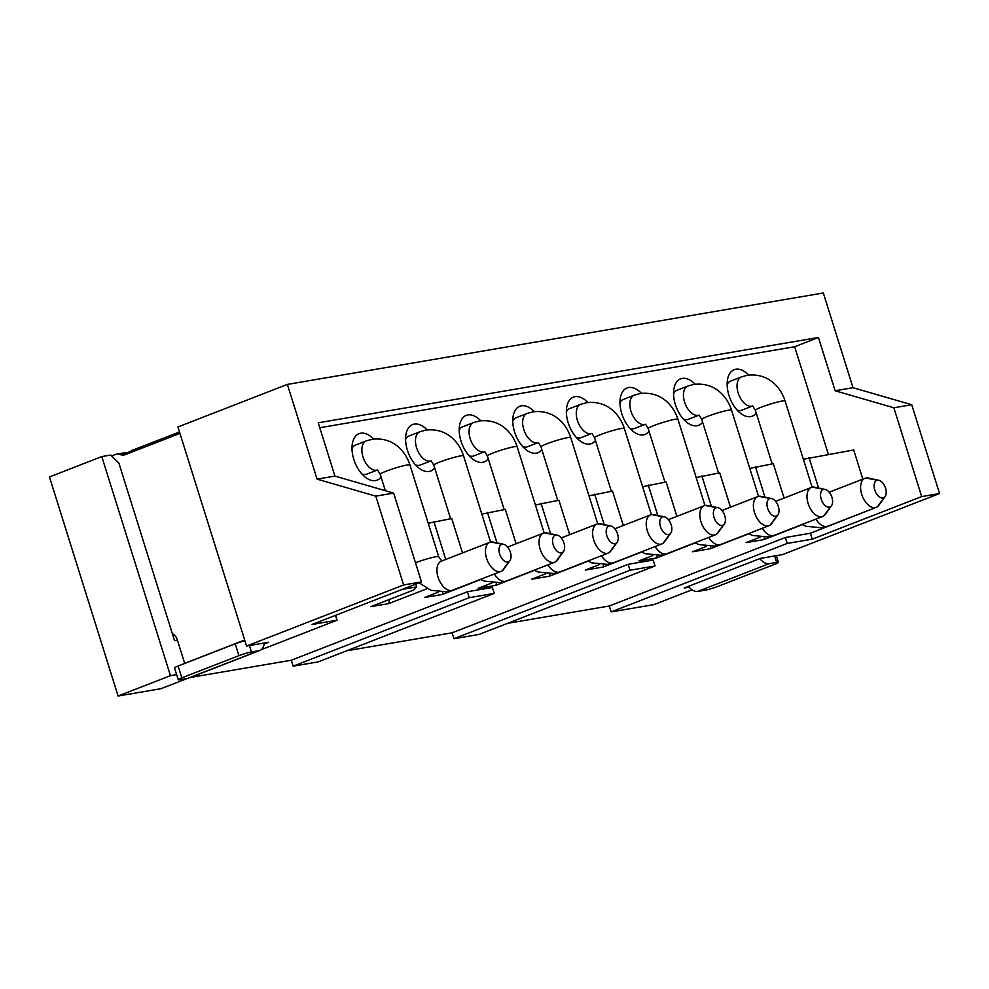<?xml version="1.0" encoding="UTF-8"?>
<svg xmlns="http://www.w3.org/2000/svg" width="989" height="989" viewBox="0 0 989 989"><rect width="100%" height="100%" fill="white"/><g stroke="black" fill="none" stroke-linecap="round" stroke-linejoin="round"><path stroke-width="1.48" d="M695.131 384.214A24.935 14.303 68.7 0 0 673.868 389.097A24.935 14.303 68.7 0 0 675.363 404.501A24.935 14.303 68.7 0 0 686.774 422.278A24.935 14.303 68.7 0 0 702.635 422.216M673.558 393.671A15.589 8.938 -111.3 0 1 676.872 390.321L687.85 386.044A15.589 8.938 -111.3 0 0 684.858 402.956A15.589 8.938 -111.3 0 0 698.135 415.368A15.589 8.938 68.7 0 0 698.803 415.207L688.171 419.361A15.589 8.938 68.7 0 1 687.157 419.645A15.589 8.938 68.7 0 1 683.461 419.126M641.54 393.362A24.935 14.303 68.7 0 0 620.276 398.246A24.935 14.303 68.7 0 0 621.772 413.637A24.935 14.303 68.7 0 0 633.183 431.427A24.935 14.303 68.7 0 0 649.044 431.365M619.967 402.82A15.589 8.938 -111.3 0 1 623.28 399.457L634.258 395.18A15.589 8.938 -111.3 0 0 631.266 412.092A15.589 8.938 -111.3 0 0 644.544 424.516A15.589 8.938 68.7 0 0 645.211 424.355L634.579 428.509A15.589 8.938 68.7 0 1 633.566 428.781A15.589 8.938 68.7 0 1 629.857 428.262M587.948 402.498A24.935 14.303 68.7 0 0 566.685 407.381A24.935 14.303 68.7 0 0 568.181 422.785A24.935 14.303 68.7 0 0 579.591 440.562A24.935 14.303 68.7 0 0 595.452 440.501M566.363 411.956A15.589 8.938 -111.3 0 1 569.689 408.593L580.667 404.328A15.589 8.938 -111.3 0 0 577.675 421.24A15.589 8.938 -111.3 0 0 590.952 433.652A15.589 8.938 68.7 0 0 591.62 433.491L580.976 437.645A15.589 8.938 68.7 0 1 579.974 437.929A15.589 8.938 68.7 0 1 576.266 437.41M480.765 420.782A24.935 14.303 68.7 0 0 459.502 425.666A24.935 14.303 68.7 0 0 460.998 441.069A24.935 14.303 68.7 0 0 472.408 458.847A24.935 14.303 68.7 0 0 488.269 458.785M459.18 430.24A15.589 8.938 -111.3 0 1 462.493 426.877L473.484 422.612A15.589 8.938 -111.3 0 0 470.48 439.524A15.589 8.938 -111.3 0 0 483.769 451.936A15.589 8.938 68.7 0 0 484.425 451.775L473.793 455.929A15.589 8.938 68.7 0 1 472.779 456.213A15.589 8.938 68.7 0 1 469.083 455.694M427.161 429.918A24.935 14.303 68.7 0 0 405.91 434.814A24.935 14.303 68.7 0 0 407.394 450.205A24.935 14.303 68.7 0 0 418.817 467.995A24.935 14.303 68.7 0 0 434.678 467.921M405.589 439.388A15.589 8.938 -111.3 0 1 408.902 436.025L419.88 431.748A15.589 8.938 -111.3 0 0 416.888 448.66A15.589 8.938 -111.3 0 0 430.178 461.072A15.589 8.938 68.7 0 0 430.833 460.923L420.201 465.065A15.589 8.938 68.7 0 1 419.188 465.349A15.589 8.938 68.7 0 1 415.491 464.83M373.57 439.067A24.935 14.303 68.7 0 0 352.307 443.95A24.935 14.303 68.7 0 0 353.802 459.353A24.935 14.303 68.7 0 0 365.213 477.131A24.935 14.303 68.7 0 0 381.086 477.069M351.997 448.524A15.589 8.938 -111.3 0 1 355.311 445.161L366.289 440.896A15.589 8.938 -111.3 0 0 363.297 457.808A15.589 8.938 -111.3 0 0 376.586 470.22A15.589 8.938 68.7 0 0 377.242 470.059L366.61 474.213A15.589 8.938 68.7 0 1 365.596 474.497A15.589 8.938 68.7 0 1 361.9 473.978M534.357 411.634A24.935 14.303 68.7 0 0 513.093 416.53A24.935 14.303 68.7 0 0 514.589 431.921A24.935 14.303 68.7 0 0 526 449.711A24.935 14.303 68.7 0 0 541.861 449.636M522.674 446.546A15.589 8.938 68.7 0 0 526.383 447.065A15.589 8.938 68.7 0 0 527.384 446.793L538.041 442.639A15.589 8.938 68.7 0 1 537.361 442.8A15.589 8.938 -111.3 0 1 524.071 430.376A15.589 8.938 -111.3 0 1 527.075 413.464L516.085 417.741A15.589 8.938 68.7 0 0 512.772 421.104M748.722 375.078A24.935 14.303 68.7 0 0 727.459 379.961A24.935 14.303 68.7 0 0 728.955 395.353A24.935 14.303 68.7 0 0 740.365 413.142A24.935 14.303 68.7 0 0 756.239 413.081M737.052 409.99A15.589 8.938 68.7 0 0 740.749 410.497A15.589 8.938 68.7 0 0 741.762 410.225L752.406 406.071A15.589 8.938 68.7 0 1 751.739 406.232A15.589 8.938 -111.3 0 1 738.449 393.807A15.589 8.938 -111.3 0 1 741.441 376.908L730.463 381.173A15.589 8.938 68.7 0 0 727.15 384.536M696.182 477.539L719.708 472.829L730.488 507.209M642.59 486.687L666.116 481.964L676.884 516.357M588.999 495.823L612.525 491.113L623.293 525.493M535.408 504.971L558.921 500.249L569.701 534.641M481.804 514.107L505.33 509.397L516.11 543.777M428.212 523.255L451.738 518.533L462.518 552.925M494.253 593.4L469.243 597.665L293.177 666.153L318.186 661.888L494.253 593.4L492.398 587.478L467.389 591.743L291.322 660.232L293.177 666.153M655.027 565.98L630.018 570.245L453.951 638.733L478.96 634.456L655.027 565.98L653.173 560.058L628.163 564.323L452.097 632.812L453.951 638.733M803.365 459.255L853.692 449.97L862.828 479.146M749.773 468.403L773.299 463.68L784.079 498.073M176.635 674.597L170.442 675.66L101.793 456.584L110.731 455.064L118.865 463.037L174.534 640.649L177.427 640.155M872.174 508.952L810.387 533.244L812.241 539.166L921.686 496.589L893.858 407.777L835.136 390.766L818.435 337.472L318.235 422.798L334.937 476.08L393.647 493.103L421.487 581.915L312.03 624.479L337.039 620.214L335.518 615.343M828.349 454.297L794.649 346.731L319.781 427.73M818.435 337.472L794.649 346.731M921.686 496.589L939.55 493.536L782.522 554.619L760.368 558.402L684.227 588.022L689.135 587.182M755.435 466.734L764.979 497.183M710.72 546.521L710.337 548.747L748.784 533.788M706.43 546.361L692.473 551.788L710.337 548.747M701.844 475.87L711.388 506.319M657.129 555.67L656.745 557.883L695.193 542.924M652.839 555.509L638.882 560.936L656.745 557.883M648.252 485.018L657.796 515.467M603.537 564.806L603.142 567.031L641.601 552.072M599.247 564.645L585.278 570.072L603.142 567.031M594.661 494.154L604.192 524.603M549.946 573.954L549.55 576.167L588.01 561.208M545.656 573.793L531.686 579.22L549.55 576.167M541.057 503.302L550.601 533.751M496.342 583.09L495.959 585.315L534.419 570.356M492.052 582.929L478.095 588.356L495.959 585.315M487.466 512.438L497.01 542.887M442.751 592.238L442.367 594.451L480.827 579.492M438.461 592.077L424.504 597.504L442.367 594.451M433.874 521.586L445.742 559.44M389.505 599.408L388.776 603.599L427.236 588.64M415.837 584.103L416.703 586.885L413.736 589.988L370.912 606.64L388.776 603.599M402.449 589.308L416.703 586.885M337.039 620.214L261.158 649.736M187.144 678.528L160.972 688.703L118.099 696.021L170.442 675.66M469.243 597.665L467.389 591.743M630.018 570.245L628.163 564.323M785.377 537.509L609.298 605.997L611.165 611.907L787.232 543.431L785.377 537.509L810.387 533.244M787.232 543.431L812.241 539.166M809.027 457.586L818.571 488.034M871.074 509.372L872.249 509.174M764.312 537.386L763.928 539.598L802.388 524.652M760.022 537.225L746.065 542.652L763.928 539.598M421.487 581.915L403.623 584.956L246.582 646.04L268.736 642.257L264.137 644.049M393.647 493.103L375.783 496.144L403.623 584.956M246.582 646.04L177.933 426.976L287.379 384.4L317.061 479.133L375.783 496.144M334.937 476.08L317.061 479.133M611.165 611.907L654.038 604.6L692.053 589.815M939.55 493.536L911.722 404.724L893.858 407.777M911.722 404.724L853 387.713L835.136 390.766M101.793 456.584L49.45 476.945L118.099 696.021M190.457 677.44L291.322 660.232M346.743 650.774L452.097 632.812M507.518 623.354L609.298 605.997M853 387.713L823.318 292.979L287.379 384.4M130.956 451.256L126.444 453.011M762.309 528.274A15.589 8.938 -111.3 0 0 773.2 535.63A15.589 8.938 -111.3 0 0 774.214 535.346L822.712 516.481A15.589 8.938 68.7 0 1 821.698 516.765A15.589 8.938 -111.3 0 1 808.409 504.353A15.589 8.938 -111.3 0 1 811.413 487.441A15.589 8.938 -111.3 0 1 812.426 487.157A15.577 8.938 68.7 0 1 814.689 487.218L825.147 489.419A9.346 5.365 68.7 0 0 823.788 489.382A9.346 5.365 68.7 0 0 821.216 499.173A9.346 5.365 68.7 0 0 829.363 507.134A9.346 5.365 -111.3 0 0 830.636 506.615A9.346 5.365 68.7 0 0 831.502 505.738A9.346 5.365 68.7 0 0 831.576 496.317A9.346 5.365 68.7 0 0 825.147 489.419M127.94 453.531A9.346 7.603 80.3 0 1 127.482 453.358A9.346 7.603 -99.7 0 0 123.848 452.9L116.702 454.124A9.346 7.603 80.3 0 1 120.337 454.569A9.346 7.603 -99.7 0 0 123.959 455.014A9.346 7.603 -99.7 0 0 125.17 454.68L179.936 433.38M822.712 516.481A15.589 8.938 68.7 0 0 823.825 515.887A15.577 8.938 68.7 0 0 825.271 514.428L831.502 505.738M697.752 591.422L705.256 590.149A9.346 0.89 162.6 0 0 717.754 586.452L774.857 564.249A9.346 0.89 -17.4 0 0 778.417 562.358A9.346 0.89 -17.4 0 0 776.637 562.382L769.133 563.668L697.752 591.422A15.589 8.938 68.7 0 1 688.455 586.366M759.836 558.6A15.589 8.938 68.7 0 0 769.133 563.668M264.273 643.023A15.589 8.938 -111.3 0 1 259.934 650.416A15.589 8.938 -111.3 0 1 258.92 650.688L251.416 651.974A9.346 0.89 162.6 0 0 238.918 655.658L235.209 643.827L178.107 666.03L181.815 677.873L238.918 655.658M259.934 650.416L188.553 678.182A15.589 8.938 -111.3 0 1 187.539 678.454L258.92 650.688M178.107 666.03A9.346 0.89 -17.4 0 0 174.546 667.921L178.255 679.752A9.346 0.89 -17.4 0 0 180.035 679.74L187.539 678.454M244.691 640.007L184.696 663.347A3.115 1.793 -111.3 0 1 184.72 663.458M184.696 663.347L177.266 639.673A9.346 7.603 -99.7 0 0 172.37 633.751M111.646 455.954L115.49 454.458A9.346 7.603 80.3 0 1 116.702 454.124M235.209 643.827A9.346 0.89 -17.4 0 1 244.926 640.736M178.255 679.752A9.346 0.89 -17.4 0 1 181.815 677.873M179.491 431.946L131.698 450.539L127.074 453.939M815.9 519.126A15.589 8.938 68.7 0 0 826.792 526.482A15.589 8.938 -111.3 0 0 827.805 526.21L876.303 507.345A15.589 8.938 68.7 0 1 875.29 507.617A15.589 8.938 -111.3 0 1 862.012 495.205A15.589 8.938 -111.3 0 1 865.004 478.293A15.589 8.938 -111.3 0 1 866.018 478.021A15.577 8.938 68.7 0 1 868.28 478.083L878.739 480.271A9.346 5.365 68.7 0 0 877.391 480.234A9.346 5.365 68.7 0 0 874.808 490.037A9.346 5.365 68.7 0 0 882.954 497.999A9.346 5.365 -111.3 0 0 884.228 497.467A9.346 5.365 68.7 0 0 885.093 496.602A9.346 5.365 68.7 0 0 885.167 487.169A9.346 5.365 68.7 0 0 878.739 480.271M876.303 507.345A15.589 8.938 68.7 0 0 877.416 506.739A15.577 8.938 68.7 0 0 878.862 505.292L885.093 496.602M708.717 537.41A15.589 8.938 -111.3 0 0 719.609 544.766A15.589 8.938 -111.3 0 0 720.61 544.494L769.121 525.629A15.589 8.938 68.7 0 1 768.107 525.901A15.589 8.938 -111.3 0 1 754.817 513.489A15.589 8.938 -111.3 0 1 757.821 496.577A15.589 8.938 -111.3 0 1 758.823 496.305A15.577 8.938 68.7 0 1 761.085 496.367L771.556 498.555A9.346 5.365 68.7 0 0 770.196 498.518A9.346 5.365 68.7 0 0 767.625 508.309A9.346 5.365 68.7 0 0 775.772 516.283A9.346 5.365 -111.3 0 0 777.045 515.751A9.346 5.365 68.7 0 0 777.91 514.886A9.346 5.365 68.7 0 0 777.984 505.453A9.346 5.365 68.7 0 0 771.556 498.555M769.121 525.629A15.589 8.938 68.7 0 0 770.233 525.023A15.577 8.938 68.7 0 0 771.68 523.577L777.91 514.886M655.126 546.558A15.589 8.938 -111.3 0 0 666.005 553.914A15.589 8.938 -111.3 0 0 667.019 553.63L715.517 534.765A15.589 8.938 68.7 0 1 714.515 535.049A15.589 8.938 -111.3 0 1 701.226 522.625A15.589 8.938 -111.3 0 1 704.23 505.725A15.589 8.938 -111.3 0 1 705.231 505.441A15.577 8.938 68.7 0 1 707.494 505.503L717.965 507.703A9.346 5.365 68.7 0 0 716.605 507.666A9.346 5.365 68.7 0 0 714.033 517.457A9.346 5.365 68.7 0 0 722.168 525.419A9.346 5.365 -111.3 0 0 723.441 524.899A9.346 5.365 68.7 0 0 724.319 524.022A9.346 5.365 68.7 0 0 724.393 514.601A9.346 5.365 68.7 0 0 717.965 507.703M715.517 534.765A15.589 8.938 68.7 0 0 716.629 534.171A15.577 8.938 68.7 0 0 718.076 532.712L724.319 524.022M601.522 555.694A15.589 8.938 -111.3 0 0 612.414 563.05A15.589 8.938 -111.3 0 0 613.427 562.778L661.925 543.913A15.589 8.938 68.7 0 1 660.924 544.185A15.589 8.938 -111.3 0 1 647.634 531.773A15.589 8.938 -111.3 0 1 650.626 514.861A15.589 8.938 -111.3 0 1 651.64 514.589A15.577 8.938 68.7 0 1 653.902 514.651L664.373 516.839A9.346 5.365 68.7 0 0 663.013 516.802A9.346 5.365 68.7 0 0 660.442 526.593A9.346 5.365 68.7 0 0 668.576 534.567A9.346 5.365 -111.3 0 0 669.85 534.035A9.346 5.365 68.7 0 0 670.727 533.17A9.346 5.365 68.7 0 0 670.789 523.737A9.346 5.365 68.7 0 0 664.373 516.839M661.925 543.913A15.589 8.938 68.7 0 0 663.038 543.307A15.577 8.938 68.7 0 0 664.484 541.861L670.727 533.17M547.931 564.843A15.589 8.938 -111.3 0 0 558.822 572.198A15.589 8.938 -111.3 0 0 559.836 571.914L608.334 553.049A15.589 8.938 68.7 0 1 607.32 553.333A15.589 8.938 -111.3 0 1 594.043 540.909A15.589 8.938 -111.3 0 1 597.035 524.009A15.589 8.938 -111.3 0 1 598.048 523.725A15.577 8.938 68.7 0 1 600.311 523.787L610.782 525.987A9.346 5.365 68.7 0 0 609.422 525.95A9.346 5.365 68.7 0 0 606.85 535.741A9.346 5.365 68.7 0 0 614.985 543.703A9.346 5.365 -111.3 0 0 616.258 543.184A9.346 5.365 68.7 0 0 617.124 542.306A9.346 5.365 68.7 0 0 617.198 532.886A9.346 5.365 68.7 0 0 610.782 525.987M608.334 553.049A15.589 8.938 68.7 0 0 609.447 552.455A15.577 8.938 68.7 0 0 610.893 550.997L617.124 542.306M494.339 573.979A15.589 8.938 -111.3 0 0 505.231 581.334A15.589 8.938 -111.3 0 0 506.244 581.062L554.742 562.197A15.589 8.938 68.7 0 1 553.729 562.469A15.589 8.938 -111.3 0 1 540.451 550.057A15.589 8.938 -111.3 0 1 543.443 533.145A15.589 8.938 -111.3 0 1 544.457 532.873A15.577 8.938 68.7 0 1 546.719 532.935L557.19 535.123A9.346 5.365 68.7 0 0 555.83 535.086A9.346 5.365 68.7 0 0 553.247 544.877A9.346 5.365 68.7 0 0 561.393 552.851A9.346 5.365 -111.3 0 0 562.667 552.319A9.346 5.365 68.7 0 0 563.532 551.454A9.346 5.365 68.7 0 0 563.606 542.021A9.346 5.365 68.7 0 0 557.19 535.123M554.742 562.197A15.589 8.938 68.7 0 0 555.855 561.591A15.577 8.938 68.7 0 0 557.302 560.145L563.532 551.454M489.852 542.293L441.354 561.159A15.589 8.938 68.7 0 0 438.065 577.205A15.589 8.938 68.7 0 0 451.639 590.482A15.589 8.938 -111.3 0 0 452.653 590.198L501.151 571.333A15.589 8.938 68.7 0 1 500.137 571.617A15.589 8.938 -111.3 0 1 486.86 559.193A15.589 8.938 -111.3 0 1 489.852 542.293A15.589 8.938 -111.3 0 1 490.865 542.009A15.577 8.938 68.7 0 1 493.128 542.071L503.586 544.271A9.346 5.365 68.7 0 0 502.239 544.234A9.346 5.365 68.7 0 0 499.655 554.025A9.346 5.365 68.7 0 0 507.802 561.987A9.346 5.365 -111.3 0 0 509.075 561.468A9.346 5.365 68.7 0 0 509.941 560.59A9.346 5.365 68.7 0 0 510.015 551.17A9.346 5.365 68.7 0 0 503.586 544.271M501.151 571.333A15.589 8.938 68.7 0 0 502.264 570.74A15.577 8.938 68.7 0 0 503.71 569.281L509.941 560.59M758.538 496.354L731.526 410.151A15.589 1.484 -17.4 0 0 728.547 410.188A15.589 1.484 162.6 0 0 711.734 414.861A15.589 1.484 162.6 0 0 701.782 419.472L699.149 415.096M812.13 487.218L785.118 401.015A15.589 1.484 -17.4 0 0 782.138 401.039A15.589 1.484 162.6 0 0 765.325 405.725A15.589 1.484 162.6 0 0 755.373 410.324L752.74 405.947M704.947 505.503L677.922 419.299A15.589 1.484 -17.4 0 0 674.955 419.324A15.589 1.484 162.6 0 0 658.142 424.009A15.589 1.484 162.6 0 0 648.191 428.608L645.557 424.232M651.355 514.639L624.331 428.435A15.589 1.484 -17.4 0 0 621.364 428.472A15.589 1.484 162.6 0 0 604.551 433.145A15.589 1.484 162.6 0 0 594.599 437.756L591.966 433.367M597.752 523.787L570.74 437.571A15.589 1.484 -17.4 0 0 567.773 437.608A15.589 1.484 162.6 0 0 550.947 442.293A15.589 1.484 162.6 0 0 540.995 446.892L538.375 442.516M544.16 532.923L517.148 446.719A15.589 1.484 -17.4 0 0 514.169 446.756A15.589 1.484 162.6 0 0 497.356 451.429A15.589 1.484 162.6 0 0 487.404 456.04L484.783 451.652M490.569 542.071L463.557 455.855A15.589 1.484 -17.4 0 0 460.577 455.892A15.589 1.484 162.6 0 0 443.764 460.577A15.589 1.484 162.6 0 0 433.812 465.176L431.179 460.8M415.479 562.741A15.589 1.484 -17.4 0 1 435.741 556.807A15.589 1.484 162.6 0 1 438.72 556.77L409.965 465.003A15.589 1.484 -17.4 0 0 406.986 465.04A15.589 1.484 162.6 0 0 390.173 469.713A15.589 1.484 162.6 0 0 380.221 474.324L377.588 469.936M823.788 489.382L812.426 487.157M774.622 555.966L776.637 562.382M251.416 651.974L249.413 645.557M120.337 454.569L127.482 453.358M823.825 515.887L830.636 506.615M877.391 480.234L866.018 478.021M877.416 506.739L884.228 497.467M770.196 498.518L758.823 496.305M770.233 525.023L777.045 515.751M716.605 507.666L705.231 505.441M716.629 534.171L723.441 524.899M663.013 516.802L651.64 514.589M663.038 543.307L669.85 534.035M609.422 525.95L598.048 523.725M609.447 552.455L616.258 543.184M555.83 535.086L544.457 532.873M555.855 561.591L562.667 552.319M502.239 544.234L490.865 542.009M502.264 570.74L509.075 561.468M731.526 410.151C727.039 396.132 714.466 381.878 693.709 384.424L687.85 386.044M718.558 473.014L701.782 419.472M748.512 533.64L752.542 535.457L768.354 536.965L774.214 535.346M785.118 401.015C780.63 386.983 768.057 372.729 747.301 375.276L741.441 376.908M677.922 419.299C673.435 405.267 660.862 391.014 640.118 393.56L634.258 395.18M624.331 428.435C619.843 414.416 607.271 400.162 586.514 402.708L580.667 404.328M570.74 437.571C566.252 423.552 553.679 409.298 532.923 411.844L527.075 413.464M517.148 446.719C512.661 432.7 500.088 418.446 479.331 420.993L473.484 422.612M463.557 455.855C459.069 441.836 446.496 427.582 425.74 430.128L419.88 431.748M409.965 465.003C405.478 450.984 392.905 436.73 372.148 439.277L366.289 440.896M775.623 501.361L811.413 487.441M772.149 463.878L755.373 410.324M664.967 482.162L648.191 428.608M611.375 491.298L594.599 437.756M557.784 500.446L540.995 446.892M504.192 509.582L487.404 456.04M450.601 518.731L433.812 465.176M385.351 490.692L380.221 474.324M802.104 524.504L806.134 526.309L821.946 527.829L827.805 526.21M694.921 542.788L698.951 544.593L714.763 546.113L720.61 544.494M641.329 551.924L645.36 553.741L661.171 555.249L667.019 553.63M587.726 561.06L591.768 562.877L607.58 564.398L613.427 562.778M534.134 570.208L538.177 572.025L553.976 573.533L559.836 571.914M480.543 579.344L484.585 581.161L500.385 582.682L506.244 581.062M419.175 582.805L430.981 590.309L446.793 591.818L452.653 590.198M438.72 556.77L441.848 561.097M776.328 555.682L778.417 562.358M829.215 492.213L865.004 478.293M722.019 510.497L757.821 496.577M668.428 519.645L704.23 505.725M614.837 528.781L650.626 514.861M561.245 537.929L597.035 524.009M507.654 547.065L543.443 533.145"/></g></svg>

